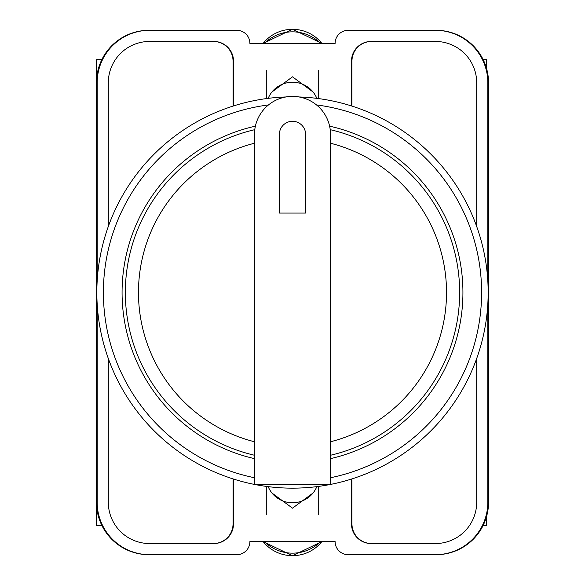 <?xml version="1.0" encoding="UTF-8"?>
<svg xmlns="http://www.w3.org/2000/svg" width="585" height="585" viewBox="0 0 585 585"><rect width="100%" height="100%" fill="white"/><g stroke="black" fill="none" stroke-linecap="round" stroke-linejoin="round"><path stroke-width="0.88" d="M271.945 493.001L292.5 508.175L313.055 493.001M313.055 91.999L292.5 76.825L271.945 91.999M487.831 303.827L487.831 502.252A52.438 52.438 0 0 1 435.394 554.69L348.214 554.69A13.111 13.111 0 0 1 335.103 541.578L249.897 541.578A13.111 13.111 0 0 1 236.786 554.69L149.606 554.69A52.438 52.438 0 0 1 97.168 502.252L97.168 303.827M97.168 281.173L97.168 82.748A52.438 52.438 0 0 1 149.606 30.31L236.786 30.31A13.111 13.111 0 0 1 249.897 43.422L335.103 43.422A13.111 13.111 0 0 1 348.214 30.31L435.394 30.31A52.438 52.438 0 0 1 487.831 82.748L487.831 281.173M476.687 358.51L476.687 502.252A41.294 41.294 0 0 1 435.394 543.545L371.153 543.545A19.663 19.663 0 0 1 351.49 523.882L351.49 479.049M233.51 479.049L233.51 523.882A19.663 19.663 0 0 1 213.847 543.545L149.606 543.545A41.294 41.294 0 0 1 108.313 502.252L108.313 358.51M476.687 226.49L476.687 82.748A41.294 41.294 0 0 0 435.394 41.455L371.153 41.455A19.663 19.663 0 0 0 351.49 61.118L351.49 105.951M233.51 105.951L233.51 61.118A19.663 19.663 0 0 0 213.847 41.455L149.606 41.455A41.294 41.294 0 0 0 108.313 82.748L108.313 226.49M149.606 30.31L148.904 30.31A52.438 52.438 0 0 0 96.466 82.748L96.466 502.252A52.438 52.438 0 0 0 148.904 554.69L149.606 554.69M435.394 554.69L436.096 554.69A52.438 52.438 0 0 0 488.534 502.252L488.534 82.748A52.438 52.438 0 0 0 436.096 30.31L435.394 30.31M435.884 30.31A52.438 52.438 0 0 1 488.321 82.748L488.321 502.252A52.438 52.438 0 0 1 435.884 554.69M149.116 554.69A52.438 52.438 0 0 1 96.679 502.252L96.679 82.748A52.438 52.438 0 0 1 149.116 30.31M213.518 41.455A19.663 19.663 0 0 1 233.181 61.118L233.181 106.053M351.819 106.053L351.819 61.118A19.663 19.663 0 0 1 371.482 41.455M233.181 478.947L233.181 523.882A19.663 19.663 0 0 1 213.518 543.545M351.819 478.947L351.819 523.882A19.663 19.663 0 0 0 371.482 543.545M233.042 478.903L233.042 523.882A19.663 19.663 0 0 1 213.379 543.545M371.621 543.545A19.663 19.663 0 0 1 351.958 523.882L351.958 478.903M213.379 41.455A19.663 19.663 0 0 1 233.042 61.118L233.042 106.097M351.958 106.097L351.958 61.118A19.663 19.663 0 0 1 371.621 41.455M268.179 486.64A26.215 25.74 0 0 0 292.5 502.764A26.215 25.74 0 0 0 316.821 486.64M320.58 541.578A39.327 38.603 180 0 1 264.42 541.578M268.179 98.36A26.215 25.74 0 0 1 292.5 82.236A26.215 25.74 0 0 1 316.821 98.36M320.58 43.422A39.327 38.603 180 0 0 264.42 43.422M96.466 479.122L96.466 525.425L101.87 525.425M101.87 59.575L96.466 59.575L96.466 105.878M299.001 96.949A195.653 195.653 0 0 1 488.131 295.747A195.653 195.653 0 0 1 292.5 488.153A195.653 195.653 0 0 1 96.869 295.747A195.653 195.653 0 0 1 285.999 96.949A195.653 195.653 0 0 0 96.869 295.747A195.653 195.653 0 0 0 292.5 488.153M255.389 126.17A170.418 170.418 0 0 0 254.482 458.625M330.518 458.625A170.418 170.418 0 0 0 329.611 126.17M254.482 134.411A38.018 38.018 0 0 1 292.5 96.393A38.018 38.018 0 0 1 330.518 134.411L330.518 484.431L254.482 484.431L254.482 134.411M330.218 129.665A167.142 167.142 0 0 1 330.518 455.262M305.611 134.411A13.111 13.111 0 0 0 292.5 121.3A13.111 13.111 0 0 0 279.389 134.411L279.389 213.064L305.611 213.064L305.611 134.411M254.482 455.262A167.142 167.142 0 0 1 254.782 129.665A167.142 167.142 0 0 0 254.482 455.262M486.515 68.357L486.515 59.575L483.13 59.575M483.13 525.425L486.515 525.425L486.515 516.643M263.126 541.578A37.221 36.541 0 0 0 321.874 541.578M263.126 43.422A37.221 36.541 0 0 1 321.874 43.422M330.518 477.74A189.101 189.101 0 0 0 316.507 104.927M268.493 104.927A189.101 189.101 0 0 0 254.482 477.74M330.518 441.77A154.038 154.038 0 0 0 330.518 143.23M254.482 143.23A154.038 154.038 0 0 0 254.482 441.77M266.285 486.391L266.285 514.544M318.715 486.391L318.715 514.544M263.111 541.578L292.5 555.75L321.889 541.578M318.715 98.609L318.715 70.456M266.285 98.609L266.285 70.456M263.111 43.422L292.5 29.25L321.889 43.422"/></g></svg>
